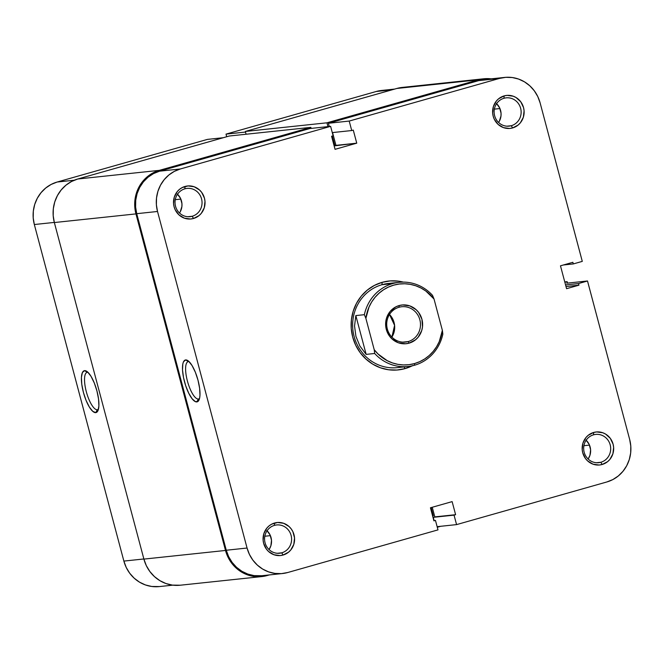 <?xml version="1.0" encoding="UTF-8"?>
<svg xmlns="http://www.w3.org/2000/svg" width="664" height="664" viewBox="0 0 664 664"><rect width="100%" height="100%" fill="white"/><g stroke="black" fill="none" stroke-linecap="round" stroke-linejoin="round"><path stroke-width="1" d="M97.309 409.729A19.381 5.984 -105.8 0 0 98.455 409.19A19.381 5.984 74.2 0 1 97.616 409.671A19.381 5.984 74.2 0 1 97.309 409.729L97.915 409.555L97.309 409.729A19.381 5.984 74.2 0 1 86.436 392.158A19.381 5.984 74.2 0 1 87.034 372.379A19.381 5.984 74.2 0 1 87.349 372.321L84.577 370.645A21.754 6.715 74.2 0 1 86.635 371.251A21.754 6.715 74.2 0 1 96.62 389.809A21.754 6.715 74.2 0 1 97.874 410.842A21.754 6.715 74.2 0 1 95.749 412.634L97.309 409.729L95.749 412.634L97.907 410.759L98.894 405.978L98.546 399.014L96.927 390.922L94.271 382.945L90.993 376.289L87.59 371.973L84.577 370.645L82.411 372.521L81.423 377.301L81.772 384.265L83.398 392.358L86.046 400.334L89.325 406.99L92.728 411.306L95.749 412.634A21.754 6.715 74.2 0 1 83.398 392.358A21.754 6.715 74.2 0 1 84.577 370.645L87.349 372.321A19.381 5.984 74.2 0 1 87.997 372.355A19.381 5.984 -105.8 0 0 87.349 372.321A19.381 5.984 -105.8 0 0 86.303 391.66A19.381 5.984 -105.8 0 0 97.309 409.729M226.009 134.12L245.514 132.053L226.009 134.12L226.706 136.743L226.009 134.12L376.264 91.483L226.009 134.12M392.117 89.806L376.264 91.483L392.117 89.806M172.806 585.158L159.294 586.586A34.702 32.959 84 0 1 123.877 561.088L143.864 558.972L123.877 561.088L34.329 224.532A34.702 32.959 84 0 1 57.17 182.027L74.26 180.218L57.17 182.027L207.425 139.39L223.278 137.714L207.425 139.39L57.17 182.027L51.145 184.434L45.7 188.028L41.035 192.684L37.325 198.212L34.727 204.404L33.333 211.028L33.2 217.825L34.329 224.532L123.877 561.088L126.226 567.454L129.704 573.223L134.178 578.178L139.482 582.137L145.399 584.934L151.716 586.47L159.385 586.578M381.601 90.462L376.264 91.483A34.702 32.959 84 0 1 381.518 90.47L394.707 89.067M34.329 224.532L54.315 222.415L34.329 224.532M264.82 536.238L270.397 535.649L264.82 536.238M583.913 445.693L589.491 445.104L583.913 445.693M494.365 109.137L499.942 108.547L494.365 109.137M175.271 199.681L180.849 199.092L175.271 199.681M180.276 585.216L172.416 585.109L165.95 583.531L159.883 580.66L154.455 576.609L149.873 571.53L146.304 565.62L143.897 559.105L54.348 222.548L135.946 213.899A35.549 33.764 -96 0 1 159.352 170.357L77.746 179.006A35.549 33.764 84 0 0 54.348 222.548L143.897 559.105A35.549 33.764 84 0 0 180.176 585.225L261.774 576.576A35.549 33.764 -96 0 1 225.503 550.456L143.897 559.105L225.503 550.456L135.946 213.899L54.348 222.548L53.195 215.675L53.328 208.72L54.755 201.931L57.419 195.581L61.212 189.921L65.993 185.156L71.579 181.471L77.746 179.006L159.352 170.357L310.843 127.372L229.238 136.02L77.746 179.006L229.238 136.02L310.843 127.372L311.117 128.409L310.843 127.372L159.352 170.357L153.177 172.823L147.599 176.508L142.818 181.272L139.025 186.941L136.361 193.282L134.933 200.071L134.792 207.027L135.946 213.899L225.503 550.456L227.91 556.971L231.47 562.881L236.052 567.961L241.48 572.011L247.547 574.883L254.013 576.46L260.637 576.676L267.16 575.539A35.549 33.764 -96 0 1 261.774 576.576M334.017 145.399L334.739 145.192L333.984 145.275L334.739 145.192L332.307 136.045L334.739 145.192L334.017 145.399M491.584 78.891L484.961 78.676L478.445 79.813L326.954 122.807L327.966 126.617L326.954 122.807L245.348 131.447L246.095 134.236L245.348 131.447L326.954 122.807L478.445 79.813L396.84 88.461L245.348 131.447L396.84 88.461L478.445 79.813A35.549 33.764 -96 0 1 483.824 78.775A35.549 33.764 -96 0 1 491.194 78.842M483.824 78.775L402.226 87.424A35.549 33.764 84 0 0 396.84 88.461L402.309 87.416M564.865 282.316L567.139 281.669L564.765 281.918L567.139 281.669L567.521 283.113L567.139 281.669L564.865 282.316M440.722 526.286L437.294 527.257L440.722 526.286M432.613 515.936L433.335 515.729L432.579 515.812L433.335 515.729L431.16 507.57L433.335 515.729L432.613 515.936M269.293 574.933L267.16 575.539L269.293 574.933M393.81 283.279A42.322 40.197 84 0 0 381.991 284.707L382.115 282.341A44.687 42.446 -96 0 1 403.355 282.117L398.641 281.179L390.316 280.905L382.115 282.341L374.363 285.437L367.341 290.068L361.332 296.053L356.568 303.182L353.215 311.159L351.422 319.691L351.248 328.439L352.7 337.08L355.73 345.272L360.203 352.7L365.972 359.083L372.794 364.179L380.422 367.781L388.548 369.765L396.873 370.039L405.073 368.603L404.044 366.918L405.073 368.603L412.825 365.507M412.228 365.822A44.687 42.446 -96 0 1 405.073 368.603A44.687 42.446 -96 0 1 352.7 337.08A44.687 42.446 -96 0 1 382.115 282.341L381.991 284.707A42.322 40.197 -96 0 1 388.398 283.47L399.139 282.324A42.322 40.197 -96 0 1 432.513 295.339A42.322 40.197 84 0 0 392.731 283.569L381.991 284.707A42.322 40.197 84 0 0 353.987 335.967A42.322 40.197 84 0 0 402.65 366.686M600.829 462.277A14.218 13.504 84 0 0 610.191 444.863A14.218 13.504 84 0 0 593.525 434.829L593.658 432.463A16.592 15.753 -96 0 1 613.096 444.166A16.592 15.753 -96 0 1 602.173 464.485L600.829 462.277L596.488 462.742L600.829 462.277A14.218 13.504 -96 0 1 598.679 462.7A14.218 13.504 -96 0 1 583.913 451.122A14.218 13.504 -96 0 1 593.525 434.829A14.218 13.504 -96 0 1 595.683 434.414A14.218 13.504 -96 0 1 610.448 445.992A14.218 13.504 -96 0 1 600.829 462.277L602.173 464.485L607.66 461.621L609.892 459.397L612.905 453.794L613.636 447.378L613.096 444.166L610.316 438.373L605.643 434.107L602.812 432.77L596.704 431.932L593.658 432.463L588.171 435.335L585.938 437.559L582.926 443.162L582.195 449.578L582.735 452.782L585.524 458.583L587.665 460.957L593.027 464.186L599.135 465.024L602.173 464.485A16.592 15.753 -96 0 1 582.735 452.782A16.592 15.753 -96 0 1 593.658 432.463L593.525 434.829A14.218 13.504 84 0 0 584.171 452.25A14.218 13.504 84 0 0 600.829 462.277M511.28 125.72A14.218 13.504 84 0 0 520.642 108.307A14.218 13.504 84 0 0 503.976 98.272L504.109 95.906A16.592 15.753 -96 0 1 523.547 107.609A16.592 15.753 -96 0 1 512.625 127.928L511.28 125.72L506.939 126.185L511.28 125.72A14.218 13.504 -96 0 1 509.13 126.135A14.218 13.504 -96 0 1 494.365 114.565A14.218 13.504 -96 0 1 503.976 98.272A14.218 13.504 -96 0 1 506.134 97.857A14.218 13.504 -96 0 1 520.891 109.435A14.218 13.504 -96 0 1 511.28 125.72L512.625 127.928L518.111 125.064L520.344 122.84L523.356 117.237L524.087 110.822L523.547 107.609L520.759 101.816L516.086 97.55L513.255 96.214L507.147 95.375L504.109 95.906L498.623 98.778L496.39 101.003L493.377 106.605L492.646 113.021L493.186 116.225L494.306 119.271L498.108 124.4L503.478 127.629L509.587 128.467L512.625 127.928A16.592 15.753 -96 0 1 493.186 116.225A16.592 15.753 -96 0 1 504.109 95.906L503.976 98.272A14.218 13.504 84 0 0 494.614 115.694A14.218 13.504 84 0 0 511.28 125.72M192.186 216.265A14.218 13.504 84 0 0 201.549 198.851A14.218 13.504 84 0 0 184.882 188.825L185.015 186.459A16.592 15.753 -96 0 1 204.454 198.162A16.592 15.753 -96 0 1 193.531 218.481L192.186 216.265L187.846 216.73L192.186 216.265A14.218 13.504 -96 0 1 190.037 216.688A14.218 13.504 -96 0 1 175.271 205.11A14.218 13.504 -96 0 1 184.882 188.825A14.218 13.504 -96 0 1 187.04 188.402A14.218 13.504 -96 0 1 201.798 199.98A14.218 13.504 -96 0 1 192.186 216.265L193.531 218.481L199.017 215.609L201.25 213.385L204.263 207.782L204.993 201.366L204.454 198.162L201.665 192.361L199.532 189.987L194.162 186.758L188.053 185.92L182.135 187.605L179.529 189.323L177.296 191.547L174.283 197.15L173.553 203.566L174.093 206.778L175.213 209.816L179.014 214.945L184.385 218.174L190.493 219.012L193.531 218.481A16.592 15.753 -96 0 1 174.093 206.778A16.592 15.753 -96 0 1 185.015 186.459L184.882 188.825A14.218 13.504 84 0 0 175.528 206.238A14.218 13.504 84 0 0 192.186 216.265M188.427 361.606A19.381 5.984 -105.8 0 0 187.381 380.953A19.381 5.984 -105.8 0 0 198.387 399.022L196.826 401.919A21.754 6.715 74.2 0 1 184.476 381.642A21.754 6.715 74.2 0 1 185.654 359.929L188.427 361.606A19.381 5.984 74.2 0 1 189.074 361.639A19.381 5.984 -105.8 0 0 188.427 361.606L185.654 359.929L183.488 361.805L182.832 363.872L182.509 369.856L183.513 377.534L185.696 385.726L188.717 393.188L192.128 398.782L195.399 401.654L198.038 401.38L199.64 397.985L199.972 395.263L199.623 388.299L198.005 380.206L195.349 372.23L192.07 365.573L188.667 361.257L185.654 359.929A21.754 6.715 74.2 0 1 187.721 360.535A21.754 6.715 74.2 0 1 197.698 379.094A21.754 6.715 74.2 0 1 198.951 400.126A21.754 6.715 74.2 0 1 196.826 401.919L198.387 399.022A19.381 5.984 74.2 0 1 187.514 381.451A19.381 5.984 74.2 0 1 188.119 361.664A19.381 5.984 74.2 0 1 188.427 361.606M281.735 552.821A14.218 13.504 84 0 0 291.098 535.408A14.218 13.504 84 0 0 274.439 525.382L274.564 523.016A16.592 15.753 -96 0 1 294.003 534.719A16.592 15.753 -96 0 1 283.088 555.038L281.735 552.821L277.394 553.286L281.735 552.821A14.218 13.504 -96 0 1 279.586 553.245A14.218 13.504 -96 0 1 264.82 541.666A14.218 13.504 -96 0 1 274.439 525.382A14.218 13.504 -96 0 1 276.589 524.958A14.218 13.504 -96 0 1 291.355 536.537A14.218 13.504 -96 0 1 281.735 552.821L283.088 555.038L288.566 552.166L290.799 549.941L293.812 544.339L294.542 537.923L292.882 531.673L291.222 528.918L289.081 526.544L283.719 523.315L277.61 522.477L271.684 524.162L269.078 525.88L266.845 528.104L263.832 533.707L263.102 540.122L263.641 543.335L266.43 549.128L268.571 551.502L273.933 554.731L280.042 555.569L283.088 555.038A16.592 15.753 -96 0 1 263.641 543.335A16.592 15.753 -96 0 1 274.564 523.016L274.439 525.382A14.218 13.504 84 0 0 265.077 542.795A14.218 13.504 84 0 0 281.735 552.821M585.914 439.991L589.175 444.382L590.595 449.736L589.972 455.238L588.146 459.023A14.218 13.504 84 0 0 586.154 440.215M498.598 122.467A14.218 13.504 84 0 0 496.606 103.659M179.504 213.011A14.218 13.504 84 0 0 177.512 194.203M266.82 530.536L270.082 534.927L271.501 540.28L270.879 545.783L269.053 549.568A14.218 13.504 84 0 0 267.061 530.76M199.001 398.848L198.387 399.022L199.001 398.848M282.482 573.53L261.682 575.738A34.702 32.959 84 0 1 226.275 550.24L247.066 548.032L226.275 550.24L136.726 213.683L157.517 211.476L247.066 548.032A34.702 32.959 -96 0 0 282.482 573.53A34.702 32.959 -96 0 0 287.736 572.517L437.991 529.88L435.468 520.402L433.916 520.842L430.438 507.777L452.126 501.619L455.604 514.691L454.051 515.131L456.575 524.61L437.136 526.668L456.575 524.61L454.051 515.131L455.604 514.691L452.126 501.619L430.438 507.777L433.916 520.842L435.468 520.402L437.991 529.88L287.736 572.517L281.37 573.63L274.904 573.414L268.588 571.878L262.67 569.081L257.375 565.122L252.901 560.167L249.415 554.399L247.066 548.032L157.517 211.476L156.389 204.769L156.521 197.972L157.916 191.348L160.522 185.156L164.224 179.629L168.888 174.972L174.341 171.378L180.359 168.971L159.567 171.179L309.822 128.542L330.614 126.343L180.359 168.971L330.614 126.343L333.137 135.813L331.585 136.253L335.063 149.325L356.751 143.167L353.273 130.102L351.721 130.542L349.206 121.064L499.452 78.427L505.819 77.314L512.284 77.53L518.601 79.066L524.519 81.863L529.822 85.822L534.296 90.777L537.774 96.546L540.122 102.912L582.286 261.384L573.306 263.932L572.866 262.305L560.474 265.816L566.566 288.691L578.958 285.171L578.518 283.545L587.507 280.988L629.671 439.468L630.8 446.175L630.667 452.972L629.273 459.596L626.675 465.788L622.965 471.315L618.3 475.972L612.855 479.566L606.83 481.973L456.575 524.61L606.83 481.973A34.702 32.959 -96 0 0 629.671 439.468L587.507 280.988L578.518 283.545L578.958 285.171L565.994 286.549L578.958 285.171L566.566 288.691L560.474 265.816L572.866 262.305L573.306 263.932L563.421 264.986L573.306 263.932L582.286 261.384L540.122 102.912A34.702 32.959 -96 0 0 504.706 77.414L483.915 79.614A34.702 32.959 84 0 0 478.661 80.635L328.406 123.272L329.261 126.484L328.406 123.272L478.661 80.635L499.452 78.427L349.206 121.064L328.406 123.272L349.206 121.064L351.721 130.542L353.273 130.102L356.751 143.167L335.063 149.325L331.585 136.253L333.137 135.813L330.614 126.343L309.822 128.542L159.567 171.179L153.542 173.578L148.097 177.172L143.424 181.828L139.722 187.356L137.124 193.556L135.73 200.179L135.597 206.977L136.726 213.683L226.275 550.24L228.623 556.598L232.101 562.366L236.575 567.33L241.879 571.281L247.797 574.078L254.113 575.622L261.782 575.729M566.707 283.196L587.507 280.988L566.707 283.196M483.998 79.605L478.661 80.635L499.452 78.427A34.702 32.959 -96 0 1 504.706 77.414M332.548 132.576L335.959 145.375L334.15 145.889L356.751 143.167L335.959 145.375L332.548 132.576M432.247 507.263L434.812 516.891L433.26 517.331L434.115 520.551L433.26 517.331L434.812 516.891L432.247 507.263M496.365 103.426L499.619 107.825L501.046 113.179L500.988 115.968L499.353 121.222M177.271 193.979L180.525 198.37L181.953 203.723L181.894 206.512L180.259 211.766M408.061 366.495A42.322 40.197 -96 0 1 374.679 353.48L366.154 354.385L359.871 346.01L355.921 336.349L354.551 325.999L355.829 315.583L364.362 314.686L365.881 318.355A40.629 38.587 -96 0 1 393.694 285.147A40.629 38.587 -96 0 1 434.032 299.016L442.373 330.357L442.838 334.141A42.322 40.197 -96 0 1 414.469 365.258A42.322 40.197 84 0 0 442.838 334.141L442.373 330.357A40.629 38.587 -96 0 1 414.56 363.565L414.469 365.258A42.322 40.197 -96 0 1 408.061 366.495L397.321 367.632A42.322 40.197 -96 0 1 353.381 333.187A42.322 40.197 -96 0 1 381.991 284.707L392.731 283.569A42.322 40.197 -96 0 1 399.139 282.324M180.359 168.971L159.567 171.179A34.702 32.959 84 0 0 136.726 213.683L157.517 211.476A34.702 32.959 -96 0 1 180.359 168.971M565.562 284.914L578.518 283.545L565.562 284.914M332.282 132.601L351.721 130.542L332.282 132.601M455.604 514.691L434.812 516.891L455.604 514.691M454.051 515.131L433.26 517.331L454.051 515.131M199.532 398.475A19.381 5.984 74.2 0 1 198.702 398.956A19.381 5.984 74.2 0 1 198.387 399.022A19.381 5.984 -105.8 0 0 199.532 398.475M408.161 341.57A17.77 16.882 84 0 0 419.864 319.799A17.77 16.882 84 0 0 399.031 307.258L399.122 305.564A19.463 18.492 -96 0 1 421.939 319.301A19.463 18.492 -96 0 1 409.124 343.147L408.161 341.57L402.733 342.143L408.161 341.57A17.77 16.882 -96 0 1 405.472 342.084A17.77 16.882 -96 0 1 387.012 327.618A17.77 16.882 -96 0 1 399.031 307.258A17.77 16.882 -96 0 1 401.728 306.735A17.77 16.882 -96 0 1 420.179 321.202A17.77 16.882 -96 0 1 408.161 341.57L409.124 343.147L415.556 339.777L418.179 337.171L421.715 330.589L422.495 326.879L421.939 319.301L418.669 312.495L416.162 309.714L409.862 305.93L402.699 304.942L399.122 305.564L395.744 306.917L390.067 311.541L386.539 318.122L385.751 321.832L386.307 329.41L389.577 336.216L392.092 338.997L398.383 342.79L405.555 343.769L409.124 343.147A19.463 18.492 -96 0 1 386.307 329.41A19.463 18.492 -96 0 1 399.122 305.564L399.031 307.258A17.77 16.882 84 0 0 387.336 329.029A17.77 16.882 84 0 0 408.161 341.57M389.502 314.462L394.59 325.368L391.901 337.096A17.77 16.882 84 0 0 389.502 314.462M364.362 314.686A42.322 40.197 -96 0 1 392.731 283.569A42.322 40.197 84 0 0 364.362 314.686L365.881 318.355L368.985 307.125L371.666 301.995L375.027 297.331L379.003 293.239L383.501 289.794L388.432 287.08L393.694 285.147L399.172 284.034L404.758 283.769L410.327 284.35L415.764 285.777L420.959 288.01L425.807 291.006L434.032 299.016L432.513 295.339L434.032 299.016L442.373 330.357L439.261 341.587L436.58 346.716L433.219 351.38L429.251 355.472L424.752 358.917L419.814 361.631L414.56 363.565L409.074 364.677L403.496 364.943L397.927 364.362L392.482 362.934L387.286 360.701L378.057 354.012L374.214 349.696L365.881 318.355L374.214 349.696L374.679 353.48A42.322 40.197 84 0 0 414.469 365.258L414.56 363.565A40.629 38.587 -96 0 1 374.214 349.696L374.679 353.48L366.154 354.385L355.829 315.583L364.362 314.686M366.154 354.385L359.871 346.01L355.921 336.349L354.551 325.999L355.829 315.583L366.154 354.385"/></g></svg>
